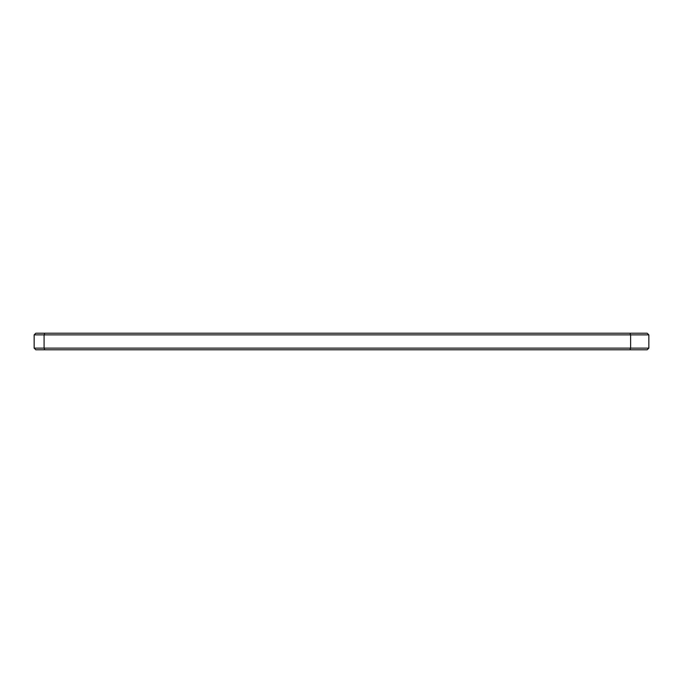 <?xml version="1.0" encoding="UTF-8"?>
<svg xmlns="http://www.w3.org/2000/svg" width="683" height="683" viewBox="0 0 683 683"><rect width="100%" height="100%" fill="white"/><g stroke="black" fill="none" stroke-linecap="round" stroke-linejoin="round"><path stroke-width="1.02" d="M35.806 333.219L647.194 333.219L648.85 334.875L648.85 348.125L630.622 348.125L630.622 334.875L44.088 334.875L44.088 348.125L630.622 348.125L629.939 349.781L35.806 349.781L34.15 348.125L34.15 334.875L35.806 333.219M648.85 348.125L647.194 349.781L629.939 349.781M648.85 334.875L630.622 334.875L629.939 333.219M44.779 333.219L44.088 334.875L34.15 334.875M34.15 348.125L44.088 348.125L44.779 349.781"/></g></svg>
